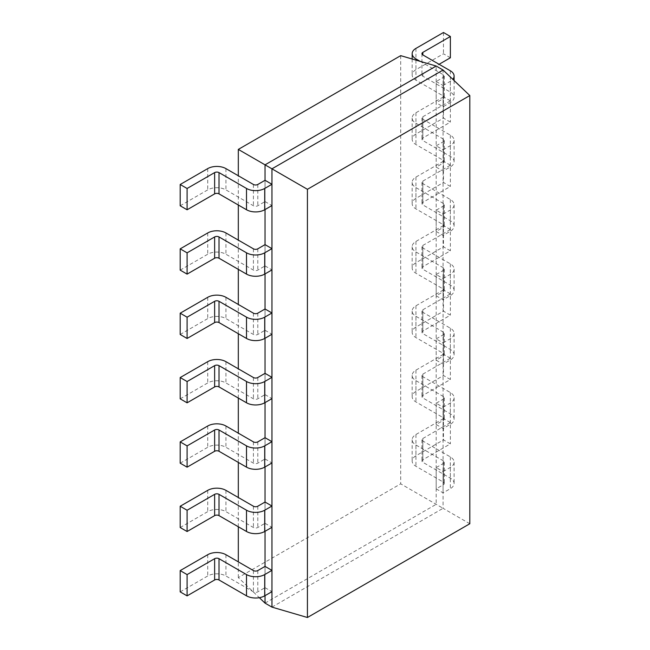 <?xml version="1.0" encoding="UTF-8"?>
<svg xmlns="http://www.w3.org/2000/svg" width="650" height="650" viewBox="0 0 650 650"><rect width="100%" height="100%" fill="white"/><g stroke="black" fill="none" stroke-linecap="round" stroke-linejoin="round"><path stroke-width="0.49" stroke-dasharray="3.25 2.44" d="M180.188 205.782L207.724 189.889A12.878 7.434 180 0 1 225.932 189.889L253.411 205.757A3.104 1.788 0 0 0 257.798 205.757L265.037 201.573L265.037 180.294L265.037 209.552M180.188 270.132L207.724 254.239A12.878 7.434 180 0 1 225.932 254.239L253.411 270.099A3.104 1.788 0 0 0 257.798 270.099L265.037 265.923L265.037 244.644L265.037 273.902M180.188 334.482L207.724 318.589A12.878 7.434 180 0 1 225.932 318.589L253.411 334.449A3.104 1.788 0 0 0 257.798 334.449L265.037 330.273L265.037 308.994L265.037 338.252M180.188 398.832L207.724 382.939A12.878 7.434 180 0 1 225.932 382.939L253.411 398.799A3.104 1.788 0 0 0 257.798 398.799L265.037 394.623L265.037 373.344L265.037 402.602M180.188 463.182L207.724 447.289A12.878 7.434 180 0 1 225.932 447.289L253.411 463.149A3.104 1.788 0 0 0 257.798 463.149L265.037 458.973L265.037 437.694L265.037 466.952M180.188 527.532L207.724 511.639A12.878 7.434 180 0 1 225.932 511.639L253.411 527.499A3.104 1.788 0 0 0 257.798 527.499L265.037 523.323L265.037 502.044L265.037 531.302M180.188 591.882L207.724 575.989A12.878 7.434 180 0 1 225.932 575.989L253.411 591.849A3.104 1.788 0 0 0 257.798 591.849L265.037 587.673L265.037 566.394L265.037 595.652M265.037 603.127L436.174 504.319L436.174 66.032M271.952 607.116L443.081 508.308L400.701 483.844L238.314 577.598L259.358 597.699M469.812 523.746L443.081 508.308L443.081 70.029M238.314 577.598L238.314 561.852M238.314 526.76L238.314 497.502M238.314 462.41L238.314 433.152M238.314 398.068L238.314 368.802M238.314 333.718L238.314 304.452M238.314 269.368L238.314 240.102M238.314 205.018L238.314 175.752M400.701 55.648L400.701 483.844M436.174 488.865L443.081 492.854L450.328 488.678A12.878 7.434 0 0 0 454.098 483.421A12.878 7.434 0 0 0 450.328 478.164L422.841 462.296A3.104 1.788 180 0 1 421.939 461.029A3.104 1.788 180 0 1 422.841 459.769L450.377 443.869L443.471 439.879L415.935 455.772A12.878 7.434 0 0 0 412.165 461.029A12.878 7.434 0 0 0 415.935 466.286L443.414 482.154A3.104 1.788 180 0 1 444.324 483.421A3.104 1.788 180 0 1 443.414 484.689L436.174 488.865L436.174 467.586L443.081 471.575L443.081 492.854M443.081 471.575L450.328 467.399A12.878 7.434 0 0 0 454.098 462.142A12.878 7.434 0 0 0 450.328 456.885L422.841 441.017A3.104 1.788 180 0 1 421.939 439.749A3.104 1.788 180 0 1 422.841 438.482L450.377 422.589L450.377 443.869M450.377 422.589L443.471 418.6L443.471 439.879M443.471 418.6L415.935 434.493A12.878 7.434 0 0 0 412.165 439.749A12.878 7.434 0 0 0 415.935 445.006L443.414 460.874A3.104 1.788 180 0 1 444.324 462.142A3.104 1.788 180 0 1 443.414 463.409L436.174 467.586M265.037 587.673L271.952 591.663M436.174 424.515L443.081 428.512L450.328 424.328A12.878 7.434 0 0 0 454.098 419.071A12.878 7.434 0 0 0 450.328 413.814L422.841 397.946A3.104 1.788 180 0 1 421.939 396.679A3.104 1.788 180 0 1 422.841 395.419L450.377 379.519L443.471 375.529L415.935 391.422A12.878 7.434 0 0 0 412.165 396.679A12.878 7.434 0 0 0 415.935 401.936L443.414 417.804A3.104 1.788 180 0 1 444.324 419.071A3.104 1.788 180 0 1 443.414 420.339L436.174 424.515L436.174 403.236L443.081 407.225L443.081 428.512M443.081 407.225L450.328 403.049A12.878 7.434 0 0 0 454.098 397.792A12.878 7.434 0 0 0 450.328 392.535L422.841 376.667A3.104 1.788 180 0 1 421.939 375.399A3.104 1.788 180 0 1 422.841 374.132L450.377 358.239L450.377 379.519M450.377 358.239L443.471 354.25L443.471 375.529M443.471 354.25L415.935 370.142A12.878 7.434 0 0 0 412.165 375.399A12.878 7.434 0 0 0 415.935 380.656L443.414 396.524A3.104 1.788 180 0 1 444.324 397.792A3.104 1.788 180 0 1 443.414 399.059L436.174 403.236M436.174 360.165L443.081 364.162L450.328 359.978A12.878 7.434 0 0 0 454.098 354.721A12.878 7.434 0 0 0 450.328 349.464L422.841 333.596A3.104 1.788 180 0 1 421.939 332.337A3.104 1.788 180 0 1 422.841 331.069L450.377 315.169L443.471 311.179L415.935 327.08A12.878 7.434 0 0 0 412.165 332.337A12.878 7.434 0 0 0 415.935 337.594L443.414 353.454A3.104 1.788 180 0 1 444.324 354.721A3.104 1.788 180 0 1 443.414 355.989L436.174 360.165L436.174 338.886L443.081 342.875L443.081 364.162M443.081 342.875L450.328 338.699A12.878 7.434 0 0 0 454.098 333.442A12.878 7.434 0 0 0 450.328 328.185L422.841 312.317A3.104 1.788 180 0 1 421.939 311.049A3.104 1.788 180 0 1 422.841 309.782L450.377 293.889L450.377 315.169M450.377 293.889L443.471 289.9L443.471 311.179M443.471 289.9L415.935 305.793A12.878 7.434 0 0 0 412.165 311.049A12.878 7.434 0 0 0 415.935 316.306L443.414 332.174A3.104 1.788 180 0 1 444.324 333.442A3.104 1.788 180 0 1 443.414 334.709L436.174 338.886M436.174 295.823L443.081 299.812L450.328 295.628A12.878 7.434 0 0 0 454.098 290.371A12.878 7.434 0 0 0 450.328 285.114L422.841 269.246A3.104 1.788 180 0 1 421.939 267.987A3.104 1.788 180 0 1 422.841 266.719L450.377 250.819L443.471 246.829L415.935 262.73A12.878 7.434 0 0 0 412.165 267.987A12.878 7.434 0 0 0 415.935 273.244L443.414 289.104A3.104 1.788 180 0 1 444.324 290.371A3.104 1.788 180 0 1 443.414 291.639L436.174 295.823L436.174 274.536L443.081 278.525L443.081 299.812M443.081 278.525L450.328 274.349A12.878 7.434 0 0 0 454.098 269.092A12.878 7.434 0 0 0 450.328 263.835L422.841 247.967A3.104 1.788 180 0 1 421.939 246.699A3.104 1.788 180 0 1 422.841 245.432L450.377 229.539L450.377 250.819M450.377 229.539L443.471 225.55L443.471 246.829M443.471 225.55L415.935 241.443A12.878 7.434 0 0 0 412.165 246.699A12.878 7.434 0 0 0 415.935 251.956L443.414 267.824A3.104 1.788 180 0 1 444.324 269.092A3.104 1.788 180 0 1 443.414 270.359L436.174 274.536M436.174 231.473L443.081 235.463L450.328 231.278A12.878 7.434 0 0 0 454.098 226.021A12.878 7.434 0 0 0 450.328 220.764L422.841 204.904A3.104 1.788 180 0 1 421.939 203.637A3.104 1.788 180 0 1 422.841 202.369L450.377 186.469L443.471 182.479L415.935 198.38A12.878 7.434 0 0 0 412.165 203.637A12.878 7.434 0 0 0 415.935 208.894L443.414 224.754A3.104 1.788 180 0 1 444.324 226.021A3.104 1.788 180 0 1 443.414 227.289L436.174 231.473L436.174 210.186L443.081 214.175L443.081 235.463M443.081 214.175L450.328 209.999A12.878 7.434 0 0 0 454.098 204.742A12.878 7.434 0 0 0 450.328 199.485L422.841 183.617A3.104 1.788 180 0 1 421.939 182.349A3.104 1.788 180 0 1 422.841 181.09L450.377 165.189L450.377 186.469M450.377 165.189L443.471 161.2L443.471 182.479M443.471 161.2L415.935 177.093A12.878 7.434 0 0 0 412.165 182.349A12.878 7.434 0 0 0 415.935 187.606L443.414 203.474A3.104 1.788 180 0 1 444.324 204.742A3.104 1.788 180 0 1 443.414 206.009L436.174 210.186M436.174 167.123L443.081 171.112L450.328 166.928A12.878 7.434 0 0 0 454.098 161.671A12.878 7.434 0 0 0 450.328 156.414L422.841 140.554A3.104 1.788 180 0 1 421.939 139.287A3.104 1.788 180 0 1 422.841 138.019L450.377 122.119L443.471 118.129L415.935 134.03A12.878 7.434 0 0 0 412.165 139.287A12.878 7.434 0 0 0 415.935 144.544L443.414 160.404A3.104 1.788 180 0 1 444.324 161.671A3.104 1.788 180 0 1 443.414 162.939L436.174 167.123L436.174 145.836L443.081 149.833L443.081 171.112M443.081 149.833L450.328 145.649A12.878 7.434 0 0 0 454.098 140.392A12.878 7.434 0 0 0 450.328 135.135L422.841 119.267A3.104 1.788 180 0 1 421.939 118.008A3.104 1.788 180 0 1 422.841 116.74L450.377 100.839L450.377 122.119M450.377 100.839L443.471 96.85L443.471 118.129M443.471 96.85L415.935 112.751A12.878 7.434 0 0 0 412.165 118.008A12.878 7.434 0 0 0 415.935 123.264L443.414 139.124A3.104 1.788 180 0 1 444.324 140.392A3.104 1.788 180 0 1 443.414 141.659L436.174 145.836M420.152 61.344L443.414 74.774A3.104 1.788 180 0 1 444.324 76.042A3.104 1.788 180 0 1 443.414 77.309L436.174 81.494L436.174 102.773L443.081 106.763L450.328 102.578A12.878 7.434 0 0 0 454.098 97.321A12.878 7.434 0 0 0 450.328 92.064L422.841 76.204A3.104 1.788 180 0 1 421.939 74.937A3.104 1.788 180 0 1 422.841 73.669L439.083 64.293M436.174 81.494L443.081 85.483L443.081 106.763M443.081 85.483L450.328 81.299A12.878 7.434 0 0 0 452.798 79.3M450.377 57.769L443.471 53.779L415.935 69.68A12.878 7.434 0 0 0 412.165 74.937A12.878 7.434 0 0 0 415.935 80.194L443.414 96.054A3.104 1.788 180 0 1 444.324 97.321A3.104 1.788 180 0 1 443.414 98.589L436.174 102.773M443.471 32.5L443.471 53.779M265.037 523.323L271.952 527.312M265.037 458.973L271.952 462.962M265.037 394.623L271.952 398.613M265.037 330.273L271.952 334.262M265.037 265.923L271.952 269.912M265.037 201.573L271.952 205.562M450.328 467.399L450.328 488.678M450.328 456.885L450.328 478.164M422.841 441.017L422.841 462.296M422.841 438.482L422.841 459.769M415.935 434.493L415.935 455.772M415.935 445.006L415.935 466.286M443.414 460.874L443.414 482.154M443.414 463.409L443.414 484.689M207.724 554.702L207.724 575.989M225.932 554.702L225.932 575.989M253.411 570.57L253.411 591.849M257.798 570.57L257.798 591.849M450.328 403.049L450.328 424.328M450.328 392.535L450.328 413.814M422.841 376.667L422.841 397.946M422.841 374.132L422.841 395.419M415.935 370.142L415.935 391.422M415.935 380.656L415.935 401.936M443.414 396.524L443.414 417.804M443.414 399.059L443.414 420.339M450.328 338.699L450.328 359.978M450.328 328.185L450.328 349.464M422.841 312.317L422.841 333.596M422.841 309.782L422.841 331.069M415.935 305.793L415.935 327.08M415.935 316.306L415.935 337.594M443.414 332.174L443.414 353.454M443.414 334.709L443.414 355.989M450.328 274.349L450.328 295.628M450.328 263.835L450.328 285.114M422.841 247.967L422.841 269.246M422.841 245.432L422.841 266.719M415.935 241.443L415.935 262.73M415.935 251.956L415.935 273.244M443.414 267.824L443.414 289.104M443.414 270.359L443.414 291.639M450.328 209.999L450.328 231.278M450.328 199.485L450.328 220.764M422.841 183.617L422.841 204.904M422.841 181.09L422.841 202.369M415.935 177.093L415.935 198.38M415.935 187.606L415.935 208.894M443.414 203.474L443.414 224.754M443.414 206.009L443.414 227.289M450.328 145.649L450.328 166.928M450.328 135.135L450.328 156.414M422.841 119.267L422.841 140.554M422.841 116.74L422.841 138.019M415.935 112.751L415.935 134.03M415.935 123.264L415.935 144.544M443.414 139.124L443.414 160.404M443.414 141.659L443.414 162.939M450.328 81.299L450.328 102.578M450.328 70.785L450.328 92.064M422.841 73.669L422.841 76.204M415.935 48.401L415.935 69.68M415.935 60.109L415.935 80.194M443.414 74.774L443.414 96.054M443.414 77.309L443.414 98.589M207.724 490.352L207.724 511.639M225.932 490.352L225.932 511.639M253.411 506.22L253.411 527.499M257.798 506.22L257.798 527.499M207.724 426.002L207.724 447.289M225.932 426.002L225.932 447.289M253.411 441.87L253.411 463.149M257.798 441.87L257.798 463.149M207.724 361.66L207.724 382.939M225.932 361.66L225.932 382.939M253.411 377.52L253.411 398.799M257.798 377.52L257.798 398.799M207.724 297.31L207.724 318.589M225.932 297.31L225.932 318.589M253.411 313.17L253.411 334.449M257.798 313.17L257.798 334.449M207.724 232.96L207.724 254.239M225.932 232.96L225.932 254.239M253.411 248.82L253.411 270.099M257.798 248.82L257.798 270.099M207.724 168.61L207.724 189.889M225.932 168.61L225.932 189.889M253.411 184.47L253.411 205.757M257.798 184.47L257.798 205.757M454.098 462.142L454.098 483.421M421.939 439.749L421.939 461.029M412.165 439.749L412.165 461.029M444.324 462.142L444.324 483.421M454.098 397.792L454.098 419.071M421.939 375.399L421.939 396.679M412.165 375.399L412.165 396.679M444.324 397.792L444.324 419.071M454.098 333.442L454.098 354.721M421.939 311.049L421.939 332.337M412.165 311.049L412.165 332.337M444.324 333.442L444.324 354.721M454.098 269.092L454.098 290.371M421.939 246.699L421.939 267.987M412.165 246.699L412.165 267.987M444.324 269.092L444.324 290.371M454.098 204.742L454.098 226.021M421.939 182.349L421.939 203.637M412.165 182.349L412.165 203.637M444.324 204.742L444.324 226.021M454.098 140.392L454.098 161.671M421.939 118.008L421.939 139.287M412.165 118.008L412.165 139.287M444.324 140.392L444.324 161.671M454.098 80.543L454.098 97.321M421.939 53.658L421.939 74.937M412.165 59.004L412.165 74.937M444.324 76.042L444.324 97.321"/><path stroke-width="0.97" d="M469.812 95.55L307.426 189.304L307.426 617.5L469.812 523.746L469.812 95.55L443.081 70.029L271.952 168.829L265.037 164.84L265.037 180.294L271.952 184.283L271.952 205.562L264.713 209.747A12.878 7.434 180 0 1 246.504 209.747L219.018 193.879A3.104 1.788 0 0 0 214.63 193.879L187.094 209.779L180.188 205.782L180.188 184.502L207.724 168.61A12.878 7.434 180 0 1 225.932 168.61L253.411 184.47A3.104 1.788 0 0 0 257.798 184.47L265.037 180.294M265.037 209.552L265.037 244.644L271.952 248.633L271.952 269.912L264.713 274.097A12.878 7.434 180 0 1 246.504 274.097L219.018 258.229A3.104 1.788 0 0 0 214.63 258.229L187.094 274.121L180.188 270.132L180.188 248.852L207.724 232.96A12.878 7.434 180 0 1 225.932 232.96L253.411 248.82A3.104 1.788 0 0 0 257.798 248.82L265.037 244.644M265.037 273.902L265.037 308.994L271.952 312.983L271.952 334.262L264.713 338.447A12.878 7.434 180 0 1 246.504 338.447L219.018 322.579A3.104 1.788 0 0 0 214.63 322.579L187.094 338.471L180.188 334.482L180.188 313.202L207.724 297.31A12.878 7.434 180 0 1 225.932 297.31L253.411 313.17A3.104 1.788 0 0 0 257.798 313.17L265.037 308.994M265.037 338.252L265.037 373.344L271.952 377.333L271.952 398.613L264.713 402.789A12.878 7.434 180 0 1 246.504 402.789L219.018 386.929A3.104 1.788 0 0 0 214.63 386.929L187.094 402.821L180.188 398.832L180.188 377.553L207.724 361.66A12.878 7.434 180 0 1 225.932 361.66L253.411 377.52A3.104 1.788 0 0 0 257.798 377.52L265.037 373.344M265.037 402.602L265.037 437.694L271.952 441.683L271.952 462.962L264.713 467.139A12.878 7.434 180 0 1 246.504 467.139L219.018 451.279A3.104 1.788 0 0 0 214.63 451.279L187.094 467.171L180.188 463.182L180.188 441.902L207.724 426.002A12.878 7.434 180 0 1 225.932 426.002L253.411 441.87A3.104 1.788 0 0 0 257.798 441.87L265.037 437.694M265.037 466.952L265.037 502.044L271.952 506.033L271.952 527.312L264.713 531.489A12.878 7.434 180 0 1 246.504 531.489L219.018 515.629A3.104 1.788 0 0 0 214.63 515.629L187.094 531.521L180.188 527.532L180.188 506.253L207.724 490.352A12.878 7.434 180 0 1 225.932 490.352L253.411 506.22A3.104 1.788 0 0 0 257.798 506.22L265.037 502.044M265.037 531.302L265.037 566.394L271.952 570.383L271.952 591.663L264.713 595.839A12.878 7.434 180 0 1 246.504 595.839L219.018 579.979A3.104 1.788 0 0 0 214.63 579.979L187.094 595.871L180.188 591.882L180.188 570.602L207.724 554.702A12.878 7.434 180 0 1 225.932 554.702L253.411 570.57A3.104 1.788 0 0 0 257.798 570.57L265.037 566.394M265.037 595.652L265.037 603.127L271.952 607.116L271.952 168.829L307.426 189.304M443.081 70.029L436.174 66.032L265.037 164.84L238.314 149.411L400.701 55.648L436.174 66.032M307.426 617.5L271.952 607.116M259.358 597.699L265.037 603.127M238.314 561.852L238.314 526.76M238.314 497.502L238.314 462.41M238.314 433.152L238.314 398.068M238.314 368.802L238.314 333.718M238.314 304.452L238.314 269.368M238.314 240.102L238.314 205.018M238.314 175.752L238.314 149.411M271.952 570.383L264.713 574.559A12.878 7.434 180 0 1 246.504 574.559L219.018 558.691A3.104 1.788 0 0 0 214.63 558.691L187.094 574.592L187.094 595.871M187.094 574.592L180.188 570.602M452.798 79.3A12.878 7.434 0 0 0 454.098 76.042A12.878 7.434 0 0 0 450.328 70.785L422.841 54.917A3.104 1.788 180 0 1 421.939 53.658A3.104 1.788 180 0 1 422.841 52.39L450.377 36.489L450.377 57.769L439.083 64.293M450.377 36.489L443.471 32.5L415.935 48.401A12.878 7.434 0 0 0 412.165 53.658A12.878 7.434 0 0 0 415.935 58.914L420.152 61.344M271.952 506.033L264.713 510.209A12.878 7.434 180 0 1 246.504 510.209L219.018 494.341A3.104 1.788 0 0 0 214.63 494.341L187.094 510.242L187.094 531.521M187.094 510.242L180.188 506.253M271.952 441.683L264.713 445.859A12.878 7.434 180 0 1 246.504 445.859L219.018 429.999A3.104 1.788 0 0 0 214.63 429.999L187.094 445.892L187.094 467.171M187.094 445.892L180.188 441.902M271.952 377.333L264.713 381.509A12.878 7.434 180 0 1 246.504 381.509L219.018 365.649A3.104 1.788 0 0 0 214.63 365.649L187.094 381.542L187.094 402.821M187.094 381.542L180.188 377.553M271.952 312.983L264.713 317.159A12.878 7.434 180 0 1 246.504 317.159L219.018 301.299A3.104 1.788 0 0 0 214.63 301.299L187.094 317.192L187.094 338.471M187.094 317.192L180.188 313.202M271.952 248.633L264.713 252.809A12.878 7.434 180 0 1 246.504 252.809L219.018 236.949A3.104 1.788 0 0 0 214.63 236.949L187.094 252.842L187.094 274.121M187.094 252.842L180.188 248.852M271.952 184.283L264.713 188.459A12.878 7.434 180 0 1 246.504 188.459L219.018 172.599A3.104 1.788 0 0 0 214.63 172.599L187.094 188.492L187.094 209.779M187.094 188.492L180.188 184.502M264.713 574.559L264.713 595.839M246.504 574.559L246.504 595.839M219.018 558.691L219.018 579.979M214.63 558.691L214.63 579.979M422.841 52.39L422.841 54.917M415.935 58.914L415.935 60.109M264.713 510.209L264.713 531.489M246.504 510.209L246.504 531.489M219.018 494.341L219.018 515.629M214.63 494.341L214.63 515.629M264.713 445.859L264.713 467.139M246.504 445.859L246.504 467.139M219.018 429.999L219.018 451.279M214.63 429.999L214.63 451.279M264.713 381.509L264.713 402.789M246.504 381.509L246.504 402.789M219.018 365.649L219.018 386.929M214.63 365.649L214.63 386.929M264.713 317.159L264.713 338.447M246.504 317.159L246.504 338.447M219.018 301.299L219.018 322.579M214.63 301.299L214.63 322.579M264.713 252.809L264.713 274.097M246.504 252.809L246.504 274.097M219.018 236.949L219.018 258.229M214.63 236.949L214.63 258.229M264.713 188.459L264.713 209.747M246.504 188.459L246.504 209.747M219.018 172.599L219.018 193.879M214.63 172.599L214.63 193.879M454.098 76.042L454.098 80.543M412.165 53.658L412.165 59.004"/></g></svg>
